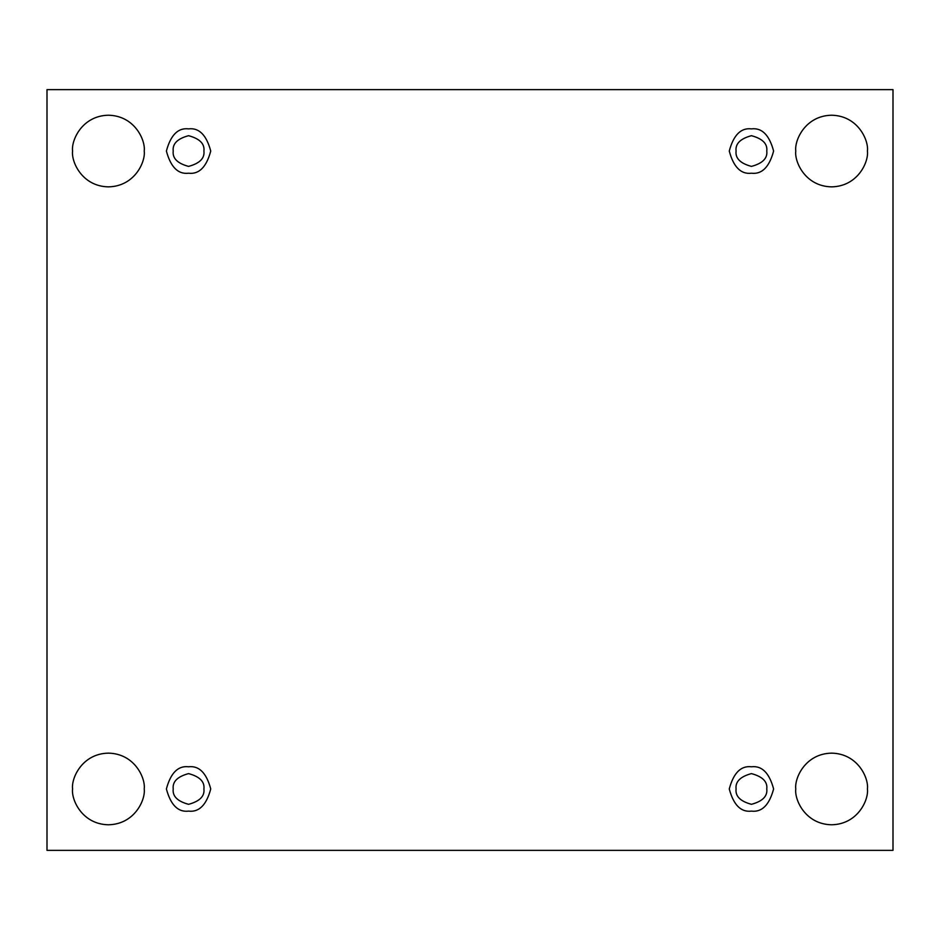 <?xml version="1.0" encoding="UTF-8"?>
<svg xmlns="http://www.w3.org/2000/svg" width="940" height="940" viewBox="0 0 940 940"><rect width="100%" height="100%" fill="white"/><g stroke="black" fill="none" stroke-linecap="round" stroke-linejoin="round"><path stroke-width="1.41" d="M795.781 788.954C794.335 799.435 805.087 824.286 831.595 824.78C858.102 824.286 868.854 799.435 867.42 788.954C868.854 799.435 858.102 824.286 831.595 824.78C805.087 824.286 794.335 799.435 795.781 788.954C794.335 778.473 805.087 753.621 831.595 753.14C858.102 753.621 868.854 778.473 867.42 788.954C868.854 778.473 858.102 753.621 831.595 753.14C805.087 753.621 794.335 778.473 795.781 788.954M72.58 788.954C71.146 799.435 81.898 824.286 108.406 824.78C134.913 824.286 145.665 799.435 144.22 788.954C145.665 799.435 134.913 824.286 108.406 824.78C81.898 824.286 71.146 799.435 72.58 788.954C71.146 778.473 81.898 753.621 108.406 753.14C134.913 753.621 145.665 778.473 144.22 788.954C145.665 778.473 134.913 753.621 108.406 753.14C81.898 753.621 71.146 778.473 72.58 788.954M795.781 151.046C794.335 161.527 805.087 186.379 831.595 186.86C858.102 186.379 868.854 161.527 867.42 151.046C868.854 161.527 858.102 186.379 831.595 186.86C805.087 186.379 794.335 161.527 795.781 151.046C794.335 140.565 805.087 115.714 831.595 115.221C858.102 115.714 868.854 140.565 867.42 151.046C868.854 140.565 858.102 115.714 831.595 115.221C805.087 115.714 794.335 140.565 795.781 151.046M72.58 151.046C71.146 161.527 81.898 186.379 108.406 186.86C134.913 186.379 145.665 161.527 144.22 151.046C145.665 161.527 134.913 186.379 108.406 186.86C81.898 186.379 71.146 161.527 72.58 151.046C71.146 140.565 81.898 115.714 108.406 115.221C134.913 115.714 145.665 140.565 144.22 151.046C145.665 140.565 134.913 115.714 108.406 115.221C81.898 115.714 71.146 140.565 72.58 151.046M188.564 173.219C199.057 174.476 206.447 167.085 210.736 151.046C206.447 135.008 199.057 127.605 188.564 128.874C199.057 127.605 206.447 135.008 210.736 151.046C206.447 167.085 199.057 174.476 188.564 173.219C178.083 174.476 170.692 167.085 166.392 151.046C170.692 135.008 178.083 127.605 188.564 128.874C178.083 127.605 170.692 135.008 166.392 151.046C170.692 167.085 178.083 174.476 188.564 173.219M173.219 151.046C172.349 158.296 177.46 163.419 188.564 166.392C199.68 163.419 204.791 158.296 203.921 151.046C204.791 143.785 199.68 138.673 188.564 135.689C177.46 138.673 172.349 143.785 173.219 151.046C172.349 143.785 177.46 138.673 188.564 135.689C199.68 138.673 204.791 143.785 203.921 151.046C204.791 158.296 199.68 163.419 188.564 166.392C177.46 163.419 172.349 158.296 173.219 151.046M751.436 173.219C761.917 174.476 769.308 167.085 773.608 151.046C769.308 135.008 761.917 127.605 751.436 128.874C761.917 127.605 769.308 135.008 773.608 151.046C769.308 167.085 761.917 174.476 751.436 173.219C740.943 174.476 733.553 167.085 729.264 151.046C733.553 135.008 740.943 127.605 751.436 128.874C740.943 127.605 733.553 135.008 729.264 151.046C733.553 167.085 740.943 174.476 751.436 173.219M736.079 151.046C735.209 158.296 740.32 163.419 751.436 166.392C762.54 163.419 767.651 158.296 766.782 151.046C767.651 143.785 762.54 138.673 751.436 135.689C740.32 138.673 735.209 143.785 736.079 151.046C735.209 143.785 740.32 138.673 751.436 135.689C762.54 138.673 767.651 143.785 766.782 151.046C767.651 158.296 762.54 163.419 751.436 166.392C740.32 163.419 735.209 158.296 736.079 151.046M751.436 811.126C761.917 812.395 769.308 804.993 773.608 788.954C769.308 772.915 761.917 765.524 751.436 766.782C761.917 765.524 769.308 772.915 773.608 788.954C769.308 804.993 761.917 812.395 751.436 811.126C740.943 812.395 733.553 804.993 729.264 788.954C733.553 772.915 740.943 765.524 751.436 766.782C740.943 765.524 733.553 772.915 729.264 788.954C733.553 804.993 740.943 812.395 751.436 811.126M736.079 788.954C735.209 796.215 740.32 801.327 751.436 804.311C762.54 801.327 767.651 796.215 766.782 788.954C767.651 781.704 762.54 776.581 751.436 773.608C740.32 776.581 735.209 781.704 736.079 788.954C735.209 781.704 740.32 776.581 751.436 773.608C762.54 776.581 767.651 781.704 766.782 788.954C767.651 796.215 762.54 801.327 751.436 804.311C740.32 801.327 735.209 796.215 736.079 788.954M188.564 811.126C199.057 812.395 206.447 804.993 210.736 788.954C206.447 772.915 199.057 765.524 188.564 766.782C199.057 765.524 206.447 772.915 210.736 788.954C206.447 804.993 199.057 812.395 188.564 811.126C178.083 812.395 170.692 804.993 166.392 788.954C170.692 772.915 178.083 765.524 188.564 766.782C178.083 765.524 170.692 772.915 166.392 788.954C170.692 804.993 178.083 812.395 188.564 811.126M173.219 788.954C172.349 796.215 177.46 801.327 188.564 804.311C199.68 801.327 204.791 796.215 203.921 788.954C204.791 781.704 199.68 776.581 188.564 773.608C177.46 776.581 172.349 781.704 173.219 788.954C172.349 781.704 177.46 776.581 188.564 773.608C199.68 776.581 204.791 781.704 203.921 788.954C204.791 796.215 199.68 801.327 188.564 804.311C177.46 801.327 172.349 796.215 173.219 788.954M47 89.641L893 89.641L893 850.359L47 850.359L47 89.641L47 850.359L893 850.359L893 89.641L47 89.641"/></g></svg>
